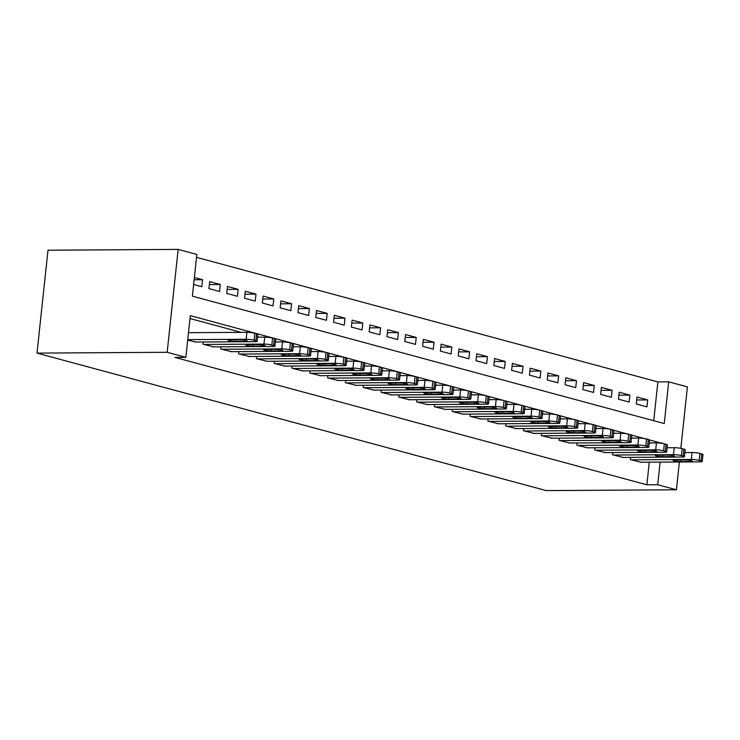 <?xml version="1.0" encoding="UTF-8"?>
<svg xmlns="http://www.w3.org/2000/svg" width="740" height="740" viewBox="0 0 740 740"><rect width="100%" height="100%" fill="white"/><g stroke="black" fill="none" stroke-linecap="round" stroke-linejoin="round"><path stroke-width="1.11" d="M653.716 420.718L657.86 381.914L668.71 381.84L687.404 386.891L680.837 448.338M668.71 381.84L664.252 423.558L192.391 296.157L196.849 254.449L178.155 249.399L47.998 250.213L37 353.11L546.25 490.602L676.406 489.788L657.712 484.737L660.126 462.112M657.86 381.914L196.535 257.354M630.563 457.385L630.323 459.596L641.034 462.232M612.757 452.575L612.516 454.786L623.228 457.431M594.951 447.765L594.71 449.985L605.422 452.621M577.145 442.955L576.904 445.175L587.615 447.811M559.338 438.154L559.098 440.365L569.809 443.001M541.532 433.344L541.291 435.555L552.003 438.2M523.726 428.534L523.485 430.754L534.197 433.39M505.92 423.724L505.679 425.944L516.39 428.58M488.113 418.923L487.873 421.134L498.584 423.77M470.307 414.113L470.067 416.324L480.778 418.97M452.501 409.303L452.26 411.523L462.972 414.16M434.695 404.503L434.454 406.713L445.166 409.35M416.888 399.693L416.648 401.903L427.359 404.549M399.082 394.882L398.842 397.103L409.553 399.739M381.276 390.072L381.045 392.293L391.747 394.929M363.47 385.272L363.238 387.483L373.94 390.119M345.663 380.462L345.432 382.673L356.134 385.318M327.857 375.652L327.626 377.872L338.328 380.508M310.051 370.842L309.82 373.062L320.522 375.698M292.245 366.041L292.013 368.252L302.725 370.888M274.438 361.231L274.207 363.442L284.918 366.087M256.632 356.421L256.401 358.641L267.112 361.277M238.826 351.611L238.595 353.831L249.306 356.467M221.02 346.81L220.788 349.021L231.5 351.657M203.213 342L202.982 344.22L213.694 346.857M194.139 279.776L202.547 279.72L194.389 277.519M209.355 284.595L220.353 284.53L209.67 281.644L208.921 288.6L219.604 291.486L220.353 284.53M227.162 289.405L238.16 289.34L227.476 286.454L226.727 293.401L237.411 296.287L238.16 289.34M244.968 294.215L255.966 294.141L245.282 291.264L244.533 298.211L255.217 301.097L255.966 294.141M262.774 299.025L273.772 298.951L263.089 296.065L262.339 303.021L273.023 305.907L273.772 298.951M280.58 303.825L291.579 303.761L280.895 300.875L280.146 307.831L290.829 310.717L291.579 303.761M298.377 308.636L309.385 308.571L298.701 305.685L297.952 312.632L308.636 315.518L309.385 308.571M316.183 313.446L327.191 313.371L316.507 310.495L315.758 317.442L326.442 320.328L327.191 313.371M333.99 318.256L344.997 318.182L334.314 315.296L333.564 322.252L344.248 325.137L344.997 318.182M351.796 323.056L362.794 322.992L352.111 320.106L351.371 327.062L362.054 329.938L362.794 322.992M369.602 327.866L380.601 327.802L369.917 324.916L369.177 331.862L379.861 334.748L380.601 327.802M387.409 332.676L398.407 332.602L387.723 329.716L386.983 336.672L397.667 339.558L398.407 332.602M405.215 337.486L416.213 337.412L405.529 334.526L404.789 341.482L415.473 344.368L416.213 337.412M423.021 342.287L434.019 342.222L423.336 339.336L422.596 346.292L433.279 349.169L434.019 342.222M440.827 347.097L451.825 347.032L441.142 344.146L440.402 351.093L451.086 353.979L451.825 347.032M458.634 351.907L469.632 351.833L458.948 348.947L458.208 355.903L468.892 358.789L469.632 351.833M476.44 356.708L487.438 356.643L476.754 353.757L476.014 360.713L486.698 363.599L487.438 356.643M494.246 361.518L505.244 361.453L494.56 358.567L493.821 365.514L504.504 368.4L505.244 361.453M512.052 366.328L523.051 366.254L512.367 363.377L511.627 370.324L522.311 373.21L523.051 366.254M529.859 371.138L540.857 371.064L530.173 368.178L529.433 375.134L540.117 378.02L540.857 371.064M547.665 375.939L558.663 375.874L547.979 372.988L547.239 379.944L557.923 382.821L558.663 375.874M565.471 380.749L576.469 380.684L565.785 377.798L565.046 384.745L575.729 387.631L576.469 380.684M583.277 385.559L594.276 385.485L583.592 382.608L582.852 389.555L593.535 392.44L594.276 385.485M601.084 390.368L612.082 390.295L601.398 387.409L600.658 394.365L611.342 397.25L612.082 390.295M618.89 395.169L629.888 395.105L619.204 392.219L618.464 399.175L629.148 402.051L629.888 395.105M193.64 284.475L201.798 286.676L202.547 279.72M636.271 403.975L646.954 406.861L647.694 399.914L637.01 397.029L636.271 403.975M662.134 443.371L190.31 315.629L185.851 357.337L175.01 357.411L646.862 484.802L649.285 462.186M650.71 442.927L649.322 442.548M632.904 438.117L631.516 437.747M615.097 433.316L613.71 432.937M597.3 428.506L595.904 428.127M579.494 423.696L578.097 423.326M561.688 418.886L560.291 418.516M543.882 414.086L542.485 413.706M526.075 409.276L524.679 408.896M508.269 404.466L506.872 404.096M490.463 399.656L489.066 399.286M472.657 394.855L471.26 394.476M454.85 390.045L453.454 389.666M437.044 385.235L435.657 384.865M419.238 380.434L417.85 380.055M401.432 375.624L400.044 375.245M383.625 370.814L382.238 370.444M365.819 366.004L364.432 365.634M348.013 361.203L346.625 360.824M330.207 356.393L328.819 356.014M312.4 351.583L311.013 351.213M294.594 346.773L293.207 346.403M276.788 341.973L275.4 341.593M258.982 337.163L257.594 336.783M241.175 332.353L190.004 318.533M187.701 340.086L195.887 342.046M646.862 484.802L657.712 484.737M185.851 357.337L167.157 352.286L37 353.11M676.406 489.788L679.376 461.991M178.155 249.399L167.157 352.286M659.47 443.038L662.171 443.019M636.696 399.979L647.694 399.914M187.747 339.642L246.152 339.272A5.643 0.758 -173.9 0 1 254.051 340.206L255.837 340.687A5.643 0.758 -173.9 0 1 257.113 341.316A5.643 0.758 -173.9 0 1 255.06 341.677L194.972 342.056M257.113 341.316L257.853 334.36A5.643 0.758 6.1 0 0 256.577 333.731L254.8 333.25A5.643 0.758 6.1 0 0 246.901 332.315L188.487 332.686M239.945 339.753A4.514 0.601 6.1 0 1 244.746 340.178A4.514 0.601 6.1 0 1 247.289 341.001A4.514 0.601 6.1 0 1 245.643 341.288L235.237 341.353A4.514 0.601 6.1 0 1 230.436 340.927A4.514 0.601 6.1 0 1 227.892 340.104A4.514 0.601 6.1 0 1 229.539 339.817L239.945 339.753M203.87 344.452L263.958 344.082A5.643 0.758 -173.9 0 1 271.858 345.016L273.643 345.497A5.643 0.758 -173.9 0 1 274.919 346.117A5.643 0.758 -173.9 0 1 272.866 346.486L212.778 346.857M274.919 346.117L275.659 339.17A5.643 0.758 6.1 0 0 274.383 338.541L272.607 338.06A5.643 0.758 6.1 0 0 264.707 337.125L257.548 337.172M257.751 344.562A4.514 0.601 6.1 0 1 262.552 344.988A4.514 0.601 6.1 0 1 265.096 345.811A4.514 0.601 6.1 0 1 263.449 346.098L253.043 346.163A4.514 0.601 6.1 0 1 248.242 345.737A4.514 0.601 6.1 0 1 245.699 344.914A4.514 0.601 6.1 0 1 247.345 344.627L257.751 344.562M221.676 349.262L281.764 348.882A5.643 0.758 -173.9 0 1 289.664 349.817L291.449 350.298A5.643 0.758 -173.9 0 1 292.726 350.927A5.643 0.758 -173.9 0 1 290.672 351.287L230.584 351.667M292.726 350.927L293.466 343.98A5.643 0.758 6.1 0 0 292.189 343.351L290.413 342.87A5.643 0.758 6.1 0 0 282.514 341.936L275.354 341.982M275.558 349.373A4.514 0.601 6.1 0 1 280.358 349.798A4.514 0.601 6.1 0 1 282.902 350.621A4.514 0.601 6.1 0 1 281.256 350.908L270.849 350.973A4.514 0.601 6.1 0 1 266.048 350.547A4.514 0.601 6.1 0 1 263.505 349.724A4.514 0.601 6.1 0 1 265.151 349.437L275.558 349.373M239.482 354.072L299.571 353.692A5.643 0.758 -173.9 0 1 307.47 354.627L309.255 355.108A5.643 0.758 -173.9 0 1 310.522 355.736A5.643 0.758 -173.9 0 1 308.478 356.097L248.39 356.476M310.522 355.736L311.272 348.781A5.643 0.758 6.1 0 0 309.995 348.161L308.219 347.68A5.643 0.758 6.1 0 0 300.32 346.746L293.16 346.782M293.364 354.173A4.514 0.601 6.1 0 1 298.164 354.599A4.514 0.601 6.1 0 1 300.708 355.422A4.514 0.601 6.1 0 1 299.062 355.718L288.656 355.783A4.514 0.601 6.1 0 1 283.855 355.357A4.514 0.601 6.1 0 1 281.311 354.534A4.514 0.601 6.1 0 1 282.957 354.238L293.364 354.173M257.289 358.882L317.377 358.502A5.643 0.758 -173.9 0 1 325.276 359.437L327.062 359.918A5.643 0.758 -173.9 0 1 328.329 360.546A5.643 0.758 -173.9 0 1 326.285 360.907L266.197 361.286M328.329 360.546L329.078 353.591A5.643 0.758 6.1 0 0 327.802 352.962L326.026 352.481A5.643 0.758 6.1 0 0 318.126 351.546L310.966 351.593M311.17 358.983A4.514 0.601 6.1 0 1 315.971 359.409A4.514 0.601 6.1 0 1 318.514 360.232A4.514 0.601 6.1 0 1 316.868 360.519L306.453 360.584A4.514 0.601 6.1 0 1 301.661 360.158A4.514 0.601 6.1 0 1 299.117 359.335A4.514 0.601 6.1 0 1 300.755 359.048L311.17 358.983M275.095 363.682L335.183 363.312A5.643 0.758 -173.9 0 1 343.082 364.246L344.868 364.728A5.643 0.758 -173.9 0 1 346.135 365.347A5.643 0.758 -173.9 0 1 344.091 365.708L283.993 366.087M346.135 365.347L346.884 358.401A5.643 0.758 6.1 0 0 345.608 357.772L343.832 357.291A5.643 0.758 6.1 0 0 335.923 356.356L328.773 356.403M328.976 363.793A4.514 0.601 6.1 0 1 333.777 364.219A4.514 0.601 6.1 0 1 336.321 365.042A4.514 0.601 6.1 0 1 334.674 365.329L324.259 365.394A4.514 0.601 6.1 0 1 319.467 364.968A4.514 0.601 6.1 0 1 316.924 364.145A4.514 0.601 6.1 0 1 318.561 363.858L328.976 363.793M292.901 368.492L352.989 368.113A5.643 0.758 -173.9 0 1 360.889 369.047L362.674 369.528A5.643 0.758 -173.9 0 1 363.941 370.157A5.643 0.758 -173.9 0 1 361.897 370.518L301.8 370.897M363.941 370.157L364.69 363.211A5.643 0.758 6.1 0 0 363.414 362.582L361.629 362.101A5.643 0.758 6.1 0 0 353.729 361.166L346.579 361.213M346.782 368.594A4.514 0.601 6.1 0 1 351.583 369.019A4.514 0.601 6.1 0 1 354.118 369.843A4.514 0.601 6.1 0 1 352.481 370.139L342.065 370.204A4.514 0.601 6.1 0 1 337.274 369.778A4.514 0.601 6.1 0 1 334.73 368.955A4.514 0.601 6.1 0 1 336.367 368.659L346.782 368.594M310.707 373.302L370.796 372.923A5.643 0.758 -173.9 0 1 378.695 373.857L380.48 374.338A5.643 0.758 -173.9 0 1 381.748 374.967A5.643 0.758 -173.9 0 1 379.703 375.328L319.606 375.707M381.748 374.967L382.497 368.011A5.643 0.758 6.1 0 0 381.22 367.382L379.435 366.901A5.643 0.758 6.1 0 0 371.536 365.967L364.385 366.013M364.589 373.404A4.514 0.601 6.1 0 1 369.389 373.829A4.514 0.601 6.1 0 1 371.924 374.653A4.514 0.601 6.1 0 1 370.287 374.94L359.871 375.014A4.514 0.601 6.1 0 1 355.08 374.588A4.514 0.601 6.1 0 1 352.536 373.765A4.514 0.601 6.1 0 1 354.173 373.469L364.589 373.404M328.514 378.112L388.602 377.733A5.643 0.758 -173.9 0 1 396.501 378.667L398.286 379.148A5.643 0.758 -173.9 0 1 399.554 379.777A5.643 0.758 -173.9 0 1 397.51 380.138L337.412 380.508M399.554 379.777L400.303 372.821A5.643 0.758 6.1 0 0 399.026 372.192L397.241 371.711A5.643 0.758 6.1 0 0 389.342 370.777L382.192 370.823M382.395 378.214A4.514 0.601 6.1 0 1 387.196 378.639A4.514 0.601 6.1 0 1 389.73 379.463A4.514 0.601 6.1 0 1 388.093 379.75L377.678 379.814A4.514 0.601 6.1 0 1 372.886 379.389A4.514 0.601 6.1 0 1 370.342 378.565A4.514 0.601 6.1 0 1 371.98 378.279L382.395 378.214M346.32 382.913L406.408 382.543A5.643 0.758 -173.9 0 1 414.308 383.477L416.093 383.958A5.643 0.758 -173.9 0 1 417.36 384.578A5.643 0.758 -173.9 0 1 415.307 384.939L355.219 385.318M417.36 384.578L418.109 377.631A5.643 0.758 6.1 0 0 416.833 377.002L415.048 376.521A5.643 0.758 6.1 0 0 407.148 375.587L399.998 375.633M400.201 383.024A4.514 0.601 6.1 0 1 405.002 383.45A4.514 0.601 6.1 0 1 407.536 384.273A4.514 0.601 6.1 0 1 405.899 384.56L395.484 384.624A4.514 0.601 6.1 0 1 390.692 384.199A4.514 0.601 6.1 0 1 388.149 383.375A4.514 0.601 6.1 0 1 389.786 383.089L400.201 383.024M364.126 387.723L424.214 387.344A5.643 0.758 -173.9 0 1 432.114 388.278L433.899 388.759A5.643 0.758 -173.9 0 1 435.166 389.388A5.643 0.758 -173.9 0 1 433.113 389.749L373.025 390.128M435.166 389.388L435.916 382.432A5.643 0.758 6.1 0 0 434.639 381.812L432.854 381.331A5.643 0.758 6.1 0 0 424.954 380.397L417.804 380.443M418.007 387.825A4.514 0.601 6.1 0 1 422.808 388.25A4.514 0.601 6.1 0 1 425.343 389.074A4.514 0.601 6.1 0 1 423.706 389.37L413.29 389.434A4.514 0.601 6.1 0 1 408.499 389.009A4.514 0.601 6.1 0 1 405.955 388.186A4.514 0.601 6.1 0 1 407.592 387.889L418.007 387.825M381.933 392.533L442.021 392.154A5.643 0.758 -173.9 0 1 449.92 393.088L451.696 393.569A5.643 0.758 -173.9 0 1 452.973 394.198A5.643 0.758 -173.9 0 1 450.919 394.559L390.831 394.938M452.973 394.198L453.722 387.242A5.643 0.758 6.1 0 0 452.445 386.613L450.66 386.132A5.643 0.758 6.1 0 0 442.761 385.198L435.61 385.244M435.814 392.635A4.514 0.601 6.1 0 1 440.615 393.06A4.514 0.601 6.1 0 1 443.149 393.884A4.514 0.601 6.1 0 1 441.512 394.17L431.096 394.235A4.514 0.601 6.1 0 1 426.305 393.81A4.514 0.601 6.1 0 1 423.761 392.986A4.514 0.601 6.1 0 1 425.398 392.7L435.814 392.635M399.739 397.343L459.827 396.964A5.643 0.758 -173.9 0 1 467.726 397.898L469.502 398.379A5.643 0.758 -173.9 0 1 470.779 398.999A5.643 0.758 -173.9 0 1 468.725 399.369L408.637 399.739M470.779 398.999L471.519 392.052A5.643 0.758 6.1 0 0 470.252 391.423L468.466 390.942A5.643 0.758 6.1 0 0 460.567 390.008L453.417 390.054M453.62 397.445A4.514 0.601 6.1 0 1 458.421 397.87A4.514 0.601 6.1 0 1 460.955 398.694A4.514 0.601 6.1 0 1 459.318 398.98L448.903 399.045A4.514 0.601 6.1 0 1 444.111 398.62A4.514 0.601 6.1 0 1 441.567 397.796A4.514 0.601 6.1 0 1 443.204 397.51L453.62 397.445M417.545 402.144L477.633 401.764A5.643 0.758 -173.9 0 1 485.533 402.699L487.309 403.18A5.643 0.758 -173.9 0 1 488.585 403.809A5.643 0.758 -173.9 0 1 486.532 404.17L426.444 404.549M488.585 403.809L489.325 396.862A5.643 0.758 6.1 0 0 488.058 396.233L486.273 395.752A5.643 0.758 6.1 0 0 478.373 394.818L471.223 394.864M471.426 402.255A4.514 0.601 6.1 0 1 476.227 402.68A4.514 0.601 6.1 0 1 478.762 403.504A4.514 0.601 6.1 0 1 477.124 403.79L466.709 403.855A4.514 0.601 6.1 0 1 461.908 403.43A4.514 0.601 6.1 0 1 459.374 402.606A4.514 0.601 6.1 0 1 461.011 402.32L471.426 402.255M435.351 406.954L495.439 406.575A5.643 0.758 -173.9 0 1 503.339 407.509L505.115 407.99A5.643 0.758 -173.9 0 1 506.391 408.619A5.643 0.758 -173.9 0 1 504.338 408.98L444.25 409.359M506.391 408.619L507.131 401.663A5.643 0.758 6.1 0 0 505.864 401.043L504.079 400.562A5.643 0.758 6.1 0 0 496.179 399.628L489.029 399.665M489.233 407.055A4.514 0.601 6.1 0 1 494.024 407.481A4.514 0.601 6.1 0 1 496.568 408.304A4.514 0.601 6.1 0 1 494.93 408.6L484.515 408.665A4.514 0.601 6.1 0 1 479.714 408.24A4.514 0.601 6.1 0 1 477.18 407.416A4.514 0.601 6.1 0 1 478.817 407.12L489.233 407.055M453.158 411.764L513.245 411.385A5.643 0.758 -173.9 0 1 521.145 412.319L522.921 412.8A5.643 0.758 -173.9 0 1 524.198 413.429A5.643 0.758 -173.9 0 1 522.144 413.789L462.056 414.169M524.198 413.429L524.938 406.473A5.643 0.758 6.1 0 0 523.67 405.844L521.885 405.363A5.643 0.758 6.1 0 0 513.986 404.429L506.835 404.475M507.039 411.865A4.514 0.601 6.1 0 1 511.83 412.291A4.514 0.601 6.1 0 1 514.374 413.114A4.514 0.601 6.1 0 1 512.737 413.401L502.321 413.466A4.514 0.601 6.1 0 1 497.521 413.04A4.514 0.601 6.1 0 1 494.986 412.217A4.514 0.601 6.1 0 1 496.623 411.93L507.039 411.865M470.964 416.565L531.052 416.195A5.643 0.758 -173.9 0 1 538.951 417.129L540.727 417.61A5.643 0.758 -173.9 0 1 542.004 418.23A5.643 0.758 -173.9 0 1 539.95 418.6L479.862 418.97M542.004 418.23L542.744 411.283A5.643 0.758 6.1 0 0 541.476 410.654L539.691 410.173A5.643 0.758 6.1 0 0 531.792 409.239L524.641 409.285M524.845 416.675A4.514 0.601 6.1 0 1 529.637 417.101A4.514 0.601 6.1 0 1 532.18 417.924A4.514 0.601 6.1 0 1 530.543 418.211L520.127 418.276A4.514 0.601 6.1 0 1 515.327 417.85A4.514 0.601 6.1 0 1 512.792 417.027A4.514 0.601 6.1 0 1 514.429 416.74L524.845 416.675M488.77 421.375L548.858 420.995A5.643 0.758 -173.9 0 1 556.758 421.93L558.534 422.411A5.643 0.758 -173.9 0 1 559.81 423.039A5.643 0.758 -173.9 0 1 557.757 423.4L497.668 423.779M559.81 423.039L560.55 416.093A5.643 0.758 6.1 0 0 559.283 415.464L557.498 414.983A5.643 0.758 6.1 0 0 549.598 414.049L542.448 414.095M542.651 421.476A4.514 0.601 6.1 0 1 547.443 421.902A4.514 0.601 6.1 0 1 549.987 422.725A4.514 0.601 6.1 0 1 548.349 423.021L537.934 423.086A4.514 0.601 6.1 0 1 533.133 422.66A4.514 0.601 6.1 0 1 530.599 421.837A4.514 0.601 6.1 0 1 532.236 421.55L542.651 421.476M506.576 426.185L566.664 425.805A5.643 0.758 -173.9 0 1 574.564 426.74L576.34 427.221A5.643 0.758 -173.9 0 1 577.616 427.85A5.643 0.758 -173.9 0 1 575.563 428.21L515.475 428.589M577.616 427.85L578.356 420.894A5.643 0.758 6.1 0 0 577.089 420.274L575.304 419.793A5.643 0.758 6.1 0 0 567.404 418.858L560.254 418.896M560.457 426.286A4.514 0.601 6.1 0 1 565.249 426.712A4.514 0.601 6.1 0 1 567.793 427.535A4.514 0.601 6.1 0 1 566.155 427.831L555.74 427.896A4.514 0.601 6.1 0 1 550.939 427.47A4.514 0.601 6.1 0 1 548.405 426.647A4.514 0.601 6.1 0 1 550.042 426.351L560.457 426.286M524.373 430.995L584.471 430.615A5.643 0.758 -173.9 0 1 592.37 431.55L594.146 432.031A5.643 0.758 -173.9 0 1 595.423 432.66A5.643 0.758 -173.9 0 1 593.369 433.02L533.281 433.4M595.423 432.66L596.163 425.704A5.643 0.758 6.1 0 0 594.895 425.075L593.11 424.594A5.643 0.758 6.1 0 0 585.211 423.659L578.06 423.706M578.264 431.096A4.514 0.601 6.1 0 1 583.055 431.522A4.514 0.601 6.1 0 1 585.599 432.345A4.514 0.601 6.1 0 1 583.962 432.632L573.546 432.697A4.514 0.601 6.1 0 1 568.745 432.271A4.514 0.601 6.1 0 1 566.211 431.448A4.514 0.601 6.1 0 1 567.848 431.161L578.264 431.096M542.179 435.795L602.277 435.425A5.643 0.758 -173.9 0 1 610.176 436.36L611.952 436.841A5.643 0.758 -173.9 0 1 613.229 437.46A5.643 0.758 -173.9 0 1 611.175 437.821L551.087 438.2M613.229 437.46L613.969 430.514A5.643 0.758 6.1 0 0 612.692 429.885L610.916 429.404A5.643 0.758 6.1 0 0 603.017 428.469L595.866 428.516M596.07 435.906A4.514 0.601 6.1 0 1 600.862 436.332A4.514 0.601 6.1 0 1 603.405 437.155A4.514 0.601 6.1 0 1 601.768 437.442L591.352 437.507A4.514 0.601 6.1 0 1 586.552 437.081A4.514 0.601 6.1 0 1 584.017 436.258A4.514 0.601 6.1 0 1 585.654 435.971L596.07 435.906M559.986 440.605L620.083 440.226A5.643 0.758 -173.9 0 1 627.982 441.16L629.759 441.641A5.643 0.758 -173.9 0 1 631.035 442.27A5.643 0.758 -173.9 0 1 628.982 442.631L568.894 443.01M631.035 442.27L631.775 435.314A5.643 0.758 6.1 0 0 630.499 434.695L628.723 434.214A5.643 0.758 6.1 0 0 620.823 433.279L613.673 433.325M613.876 440.707A4.514 0.601 6.1 0 1 618.668 441.132A4.514 0.601 6.1 0 1 621.212 441.956A4.514 0.601 6.1 0 1 619.574 442.252L609.159 442.317A4.514 0.601 6.1 0 1 604.358 441.891A4.514 0.601 6.1 0 1 601.814 441.068A4.514 0.601 6.1 0 1 603.461 440.772L613.876 440.707M577.792 445.415L637.889 445.036A5.643 0.758 -173.9 0 1 645.789 445.97L647.565 446.451A5.643 0.758 -173.9 0 1 648.841 447.08A5.643 0.758 -173.9 0 1 646.788 447.441L586.7 447.82M648.841 447.08L649.581 440.124A5.643 0.758 6.1 0 0 648.305 439.495L646.529 439.014A5.643 0.758 6.1 0 0 638.629 438.08L631.479 438.126M631.683 445.517A4.514 0.601 6.1 0 1 636.474 445.943A4.514 0.601 6.1 0 1 639.018 446.766A4.514 0.601 6.1 0 1 637.38 447.053L626.965 447.127A4.514 0.601 6.1 0 1 622.164 446.701A4.514 0.601 6.1 0 1 619.62 445.868A4.514 0.601 6.1 0 1 621.267 445.582L631.683 445.517M595.598 450.225L655.696 449.846A5.643 0.758 -173.9 0 1 663.595 450.78L665.371 451.261A5.643 0.758 -173.9 0 1 666.648 451.89A5.643 0.758 -173.9 0 1 664.594 452.251L604.506 452.621M666.648 451.89L667.388 444.934A5.643 0.758 6.1 0 0 666.111 444.305L664.335 443.824A5.643 0.758 6.1 0 0 656.436 442.89L649.285 442.936M649.48 450.327A4.514 0.601 6.1 0 1 654.28 450.753A4.514 0.601 6.1 0 1 656.824 451.576A4.514 0.601 6.1 0 1 655.178 451.863L644.771 451.927A4.514 0.601 6.1 0 1 639.971 451.502A4.514 0.601 6.1 0 1 637.427 450.679A4.514 0.601 6.1 0 1 639.073 450.392L649.48 450.327M613.404 455.026L673.493 454.656A5.643 0.758 -173.9 0 1 681.401 455.59L683.177 456.062A5.643 0.758 -173.9 0 1 684.454 456.691A5.643 0.758 -173.9 0 1 682.4 457.052L622.312 457.431M684.454 456.691L685.194 449.744A5.643 0.758 6.1 0 0 683.917 449.115L682.141 448.634A5.643 0.758 6.1 0 0 674.242 447.7L667.091 447.746M667.286 455.137A4.514 0.601 6.1 0 1 672.087 455.562A4.514 0.601 6.1 0 1 674.63 456.386A4.514 0.601 6.1 0 1 672.984 456.673L662.577 456.737A4.514 0.601 6.1 0 1 657.777 456.312A4.514 0.601 6.1 0 1 655.233 455.489A4.514 0.601 6.1 0 1 656.88 455.202L667.286 455.137M631.211 459.836L691.299 459.457A5.643 0.758 -173.9 0 1 699.198 460.391L700.984 460.872A5.643 0.758 -173.9 0 1 702.26 461.501A5.643 0.758 -173.9 0 1 700.207 461.862L640.119 462.241M702.26 461.501L703 454.545A5.643 0.758 6.1 0 0 701.724 453.925L699.948 453.444A5.643 0.758 6.1 0 0 692.048 452.51L684.898 452.556M685.092 459.938A4.514 0.601 6.1 0 1 689.893 460.363A4.514 0.601 6.1 0 1 692.437 461.187A4.514 0.601 6.1 0 1 690.79 461.483L680.384 461.547A4.514 0.601 6.1 0 1 675.583 461.122A4.514 0.601 6.1 0 1 673.039 460.299A4.514 0.601 6.1 0 1 674.686 460.003L685.092 459.938M246.901 332.315L246.152 339.272M254.8 333.25L254.051 340.206M256.577 333.731L255.837 340.687M245.643 341.288L245.745 340.372M235.237 341.353L235.403 339.78M264.707 337.125L263.958 344.082M272.607 338.06L271.858 345.016M274.383 338.541L273.643 345.497M263.449 346.098L263.551 345.182M253.043 346.163L253.21 344.59M282.514 341.936L281.764 348.882M290.413 342.87L289.664 349.817M292.189 343.351L291.449 350.298M281.256 350.908L281.357 349.983M270.849 350.973L271.016 349.4M300.32 346.746L299.571 353.692M308.219 347.68L307.47 354.627M309.995 348.161L309.255 355.108M299.062 355.718L299.164 354.793M288.656 355.783L288.822 354.201M318.126 351.546L317.377 358.502M326.026 352.481L325.276 359.437M327.802 352.962L327.062 359.918M316.868 360.519L316.97 359.603M306.453 360.584L306.628 359.011M335.923 356.356L335.183 363.312M343.832 357.291L343.082 364.246M345.608 357.772L344.868 364.728M334.674 365.329L334.776 364.413M324.259 365.394L324.435 363.821M353.729 361.166L352.989 368.113M361.629 362.101L360.889 369.047M363.414 362.582L362.674 369.528M352.481 370.139L352.582 369.214M342.065 370.204L342.241 368.631M371.536 365.967L370.796 372.923M379.435 366.901L378.695 373.857M381.22 367.382L380.48 374.338M370.287 374.94L370.389 374.024M359.871 375.014L360.047 373.432M389.342 370.777L388.602 377.733M397.241 371.711L396.501 378.667M399.026 372.192L398.286 379.148M388.093 379.75L388.195 378.834M377.678 379.814L377.853 378.242M407.148 375.587L406.408 382.543M415.048 376.521L414.308 383.477M416.833 377.002L416.093 383.958M405.899 384.56L406.001 383.644M395.484 384.624L395.65 383.052M424.954 380.397L424.214 387.344M432.854 381.331L432.114 388.278M434.639 381.812L433.899 388.759M423.706 389.37L423.807 388.445M413.29 389.434L413.457 387.853M442.761 385.198L442.021 392.154M450.66 386.132L449.92 393.088M452.445 386.613L451.696 393.569M441.512 394.17L441.614 393.255M431.096 394.235L431.263 392.663M460.567 390.008L459.827 396.964M468.466 390.942L467.726 397.898M470.252 391.423L469.502 398.379M459.318 398.98L459.411 398.065M448.903 399.045L449.069 397.473M478.373 394.818L477.633 401.764M486.273 395.752L485.533 402.699M488.058 396.233L487.309 403.18M477.124 403.79L477.217 402.875M466.709 403.855L466.875 402.282M496.179 399.628L495.439 406.575M504.079 400.562L503.339 407.509M505.864 401.043L505.115 407.99M494.93 408.6L495.023 407.675M484.515 408.665L484.682 407.083M513.986 404.429L513.245 411.385M521.885 405.363L521.145 412.319M523.67 405.844L522.921 412.8M512.737 413.401L512.829 412.485M502.321 413.466L502.488 411.893M531.792 409.239L531.052 416.195M539.691 410.173L538.951 417.129M541.476 410.654L540.727 417.61M530.543 418.211L530.635 417.295M520.127 418.276L520.294 416.703M549.598 414.049L548.858 420.995M557.498 414.983L556.758 421.93M559.283 415.464L558.534 422.411M548.349 423.021L548.442 422.096M537.934 423.086L538.1 421.513M567.404 418.858L566.664 425.805M575.304 419.793L574.564 426.74M577.089 420.274L576.34 427.221M566.155 427.831L566.248 426.906M555.74 427.896L555.907 426.314M585.211 423.659L584.471 430.615M593.11 424.594L592.37 431.55M594.895 425.075L594.146 432.031M583.962 432.632L584.054 431.716M573.546 432.697L573.713 431.124M603.017 428.469L602.277 435.425M610.916 429.404L610.176 436.36M612.692 429.885L611.952 436.841M601.768 437.442L601.861 436.526M591.352 437.507L591.519 435.934M620.823 433.279L620.083 440.226M628.723 434.214L627.982 441.16M630.499 434.695L629.759 441.641M619.574 442.252L619.667 441.327M609.159 442.317L609.325 440.735M638.629 438.08L637.889 445.036M646.529 439.014L645.789 445.97M648.305 439.495L647.565 446.451M637.38 447.053L637.473 446.137M626.965 447.127L627.132 445.545M656.436 442.89L655.696 449.846M664.335 443.824L663.595 450.78M666.111 444.305L665.371 451.261M655.178 451.863L655.279 450.947M644.771 451.927L644.938 450.355M674.242 447.7L673.493 454.656M682.141 448.634L681.401 455.59M683.917 449.115L683.177 456.062M672.984 456.673L673.086 455.757M662.577 456.737L662.744 455.165M692.048 452.51L691.299 459.457M699.948 453.444L699.198 460.391M701.724 453.925L700.984 460.872M690.79 461.483L690.892 460.558M680.384 461.547L680.55 459.966"/></g></svg>
